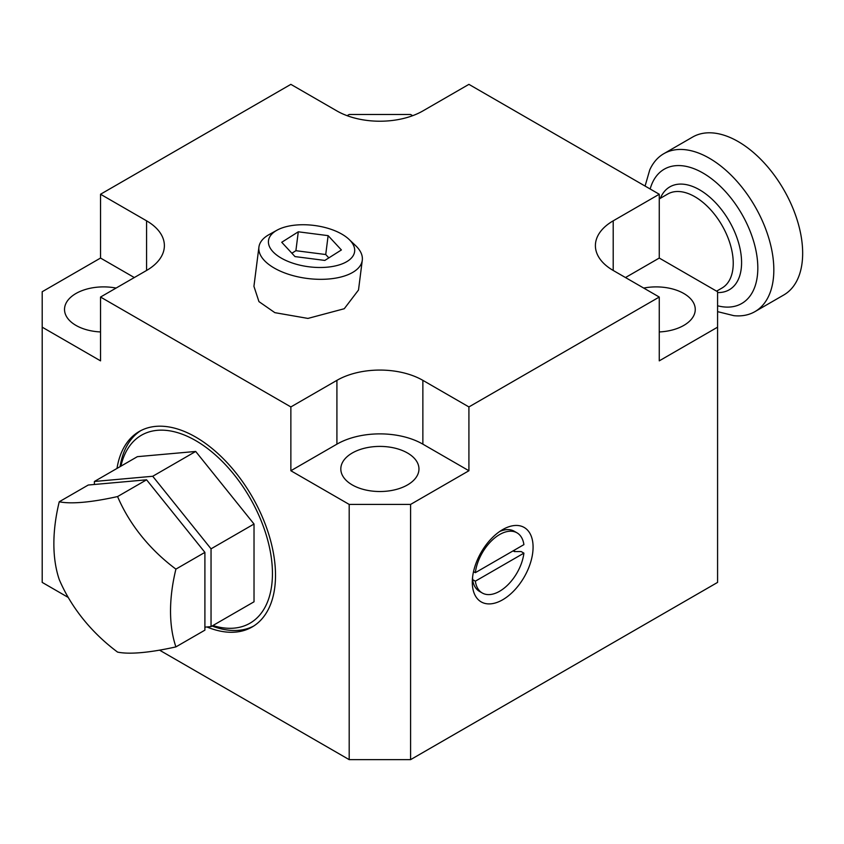 <?xml version="1.0" encoding="UTF-8"?>
<svg xmlns="http://www.w3.org/2000/svg" width="844" height="844" viewBox="0 0 844 844"><rect width="100%" height="100%" fill="white"/><g stroke="black" fill="none" stroke-linecap="round" stroke-linejoin="round"><path stroke-width="1.27" d="M350.228 240.582A43.413 20.836 -172.8 0 1 330.711 266.767A43.413 20.836 -172.8 0 1 272.897 251.649A43.413 20.836 -172.8 0 1 276.948 230.222A43.413 20.836 -172.8 0 1 349.047 239.39A43.413 20.836 -172.8 0 1 350.228 240.582M349.047 239.39L355.588 245.604A52.096 25.003 -172.8 0 1 357.001 247.028A52.096 25.003 -172.8 0 1 362.287 260.237A52.096 25.003 -172.8 0 1 320.857 279.332A52.096 25.003 -172.8 0 1 264.193 260.311A52.096 25.003 -172.8 0 1 258.918 247.102A52.096 25.003 -172.8 0 1 269.057 234.6L276.948 230.222M482.251 592.984A34.731 20.056 -60 0 1 475.341 581.178L523.902 553.136A34.731 20.056 -60 0 1 507.286 585.419A34.731 20.056 -60 0 1 482.251 592.984L479.487 591.391A34.731 20.056 120 0 1 472.577 579.585L472.598 577.096M502.686 529.589L502.686 529.589A42.981 24.814 120 0 0 472.292 582.223A42.981 24.814 120 0 0 502.686 599.767A42.981 24.814 120 0 0 533.081 547.134A42.981 24.814 120 0 0 502.686 529.589L502.686 529.589M362.287 260.237L358.5 290.019L344.268 308.725L307.933 318.42L274.859 312.66L258.95 301.614L253.928 286.338L258.918 247.102M643.719 288.068A39.077 22.556 180 0 1 683.809 293.501A39.077 22.556 180 0 1 695.256 309.453A39.077 22.556 180 0 1 659.259 331.945M352.264 484.92A39.077 22.556 0 0 0 394.844 489.805A39.077 22.556 0 0 0 418.962 468.969A39.077 22.556 0 0 0 407.525 453.017A39.077 22.556 0 0 0 364.935 448.122A39.077 22.556 0 0 0 340.818 468.969A39.077 22.556 0 0 0 352.264 484.92M100.531 331.945A39.077 22.556 180 0 1 75.971 325.404A39.077 22.556 180 0 1 64.524 309.453A39.077 22.556 180 0 1 116.071 288.068M206.949 626.976A112.874 65.167 -120 0 0 252.134 626.986A112.874 65.167 -120 0 0 269.436 536.531A112.874 65.167 -120 0 0 195.692 437.065A112.874 65.167 -120 0 0 139.26 431.474A112.874 65.167 -120 0 0 116.999 468.431M328.833 257.884L325.731 254.529L295.896 250.7L298.291 231.805L328.126 235.645L341.398 249.951L324.824 260.427L294.989 256.587L281.727 242.281L298.291 231.805M291.876 253.232L295.896 250.7M325.731 254.529L328.126 235.645M475.341 572.675A34.731 20.056 -60 0 1 491.957 540.392A34.731 20.056 -60 0 1 516.982 532.828A34.731 20.056 -60 0 1 523.902 544.633L475.341 572.675L473.526 571.631M472.577 579.585L475.341 581.178M513.11 550.868L514.334 551.575L521.138 551.543L523.902 553.136M514.334 551.575A29.951 17.291 120 0 0 514.513 550.045M516.982 532.828L514.218 531.235A34.731 20.056 120 0 0 499.616 531.541M659.259 258.053L659.259 194.247L613.208 220.833A60.779 35.089 0 0 0 595.4 245.646A60.779 35.089 0 0 0 613.208 270.46L659.259 297.046L659.259 360.852L717.579 327.177L717.579 291.729L659.259 258.053L625.488 277.549M412.663 115.681L410.595 114.489L349.194 114.489L347.127 115.681M42.2 327.177L100.531 360.852L100.531 297.046L146.582 270.46A60.779 35.089 0 0 0 164.38 245.646A60.779 35.089 0 0 0 146.582 220.833L100.531 194.247L100.531 258.053L42.2 291.729L42.2 582.402L68.227 597.436M134.301 277.549L100.531 258.053M100.531 194.247L290.863 84.358L336.914 110.944A60.779 35.089 0 0 0 422.865 110.944L468.916 84.358L659.259 194.247M290.863 470.741L349.194 504.417L410.595 504.417L468.916 470.741L422.865 444.155A60.779 35.089 0 0 0 336.914 444.155L290.863 470.741L290.863 406.935L100.531 297.046M468.916 470.741L468.916 406.935L422.865 380.349A60.779 35.089 0 0 0 336.914 380.349L290.863 406.935M410.595 504.417L410.595 759.642L717.579 582.402L717.579 327.177M468.916 406.935L659.259 297.046M410.595 759.642L349.194 759.642L349.194 504.417M159.548 650.154L349.194 759.642M120.07 466.658A112.874 65.167 60 0 1 140.811 430.619M212.91 625.531A108.538 62.667 -120 0 0 271.599 586.179A108.538 62.667 -120 0 0 234.073 474.634A108.538 62.667 -120 0 0 120.903 466.173M717.579 311.636L733.9 315.677A91.173 52.634 -120 0 0 754.947 311.626L783.781 294.978A91.173 52.634 -120 0 0 794.025 285.483A91.173 52.634 -120 0 0 777.44 179.624A91.173 52.634 -120 0 0 692.607 137.066L663.774 153.713A91.173 52.634 -120 0 0 653.53 163.219A91.173 52.634 -120 0 0 649.743 169.908L645.08 186.06M754.947 311.626A91.173 52.634 -120 0 0 765.191 302.131A91.173 52.634 -120 0 0 748.607 196.272A91.173 52.634 -120 0 0 663.774 153.713M717.579 305.781A77.521 44.753 -120 0 0 750.474 295.4A77.521 44.753 -120 0 0 730.408 197.348A77.521 44.753 -120 0 0 655.524 177.282A77.521 44.753 -120 0 0 650.154 188.993M204.902 627.155L211.042 626.607L211.042 548.832L152.722 476.269L94.391 481.481L94.391 484.477M94.391 481.481L137.372 456.667L195.692 451.456L254.023 524.018L254.023 601.793L211.042 626.607M211.042 548.832L254.023 524.018M152.722 476.269L195.692 451.456M253.654 626.069A112.874 65.167 60 0 1 212.066 626.016M59.249 579.543A152.817 120.523 35.1 0 0 117.58 652.106A152.817 32.294 -21.2 0 0 175.911 646.894A152.817 88.23 -60 0 1 175.911 569.12A152.817 120.523 -144.9 0 1 117.58 496.557A152.817 32.294 158.8 0 1 59.249 501.769A152.817 88.23 120 0 0 59.249 579.543M59.249 501.769L88.251 485.026L146.582 479.814L204.902 552.377L204.902 630.151L175.911 646.894M146.582 479.814L117.58 496.557M204.902 552.377L175.911 569.12M146.582 270.46L146.582 220.833M613.208 270.46L613.208 220.833M422.865 444.155L422.865 380.349M336.914 444.155L336.914 380.349M717.579 292.551A59.418 34.309 -120 0 0 735.957 283.584A59.418 34.309 -120 0 0 720.576 208.436A59.418 34.309 -120 0 0 663.184 193.054A59.418 34.309 -120 0 0 660.335 198.308M721.831 288.131A54.269 31.333 -120 0 0 722 288.036A54.269 31.333 -120 0 0 728.098 282.381A54.269 31.333 -120 0 0 718.223 219.366A54.269 31.333 -120 0 0 667.731 194.036A54.269 31.333 -120 0 0 667.562 194.141M722 288.036L716.598 291.159M667.731 194.036L659.259 198.931"/></g></svg>
